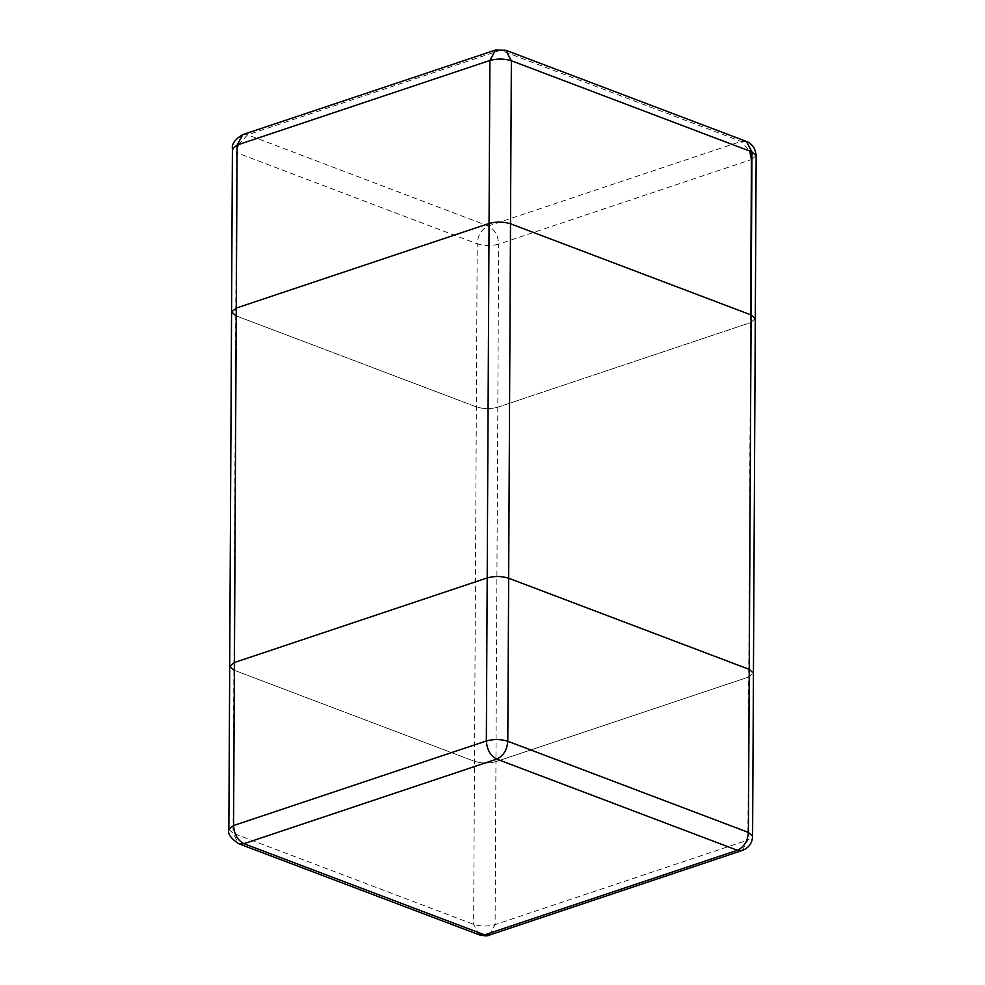 <?xml version="1.0" encoding="UTF-8"?>
<svg xmlns="http://www.w3.org/2000/svg" width="985" height="985" viewBox="0 0 985 985"><rect width="100%" height="100%" fill="white"/><g stroke="black" fill="none" stroke-linecap="round" stroke-linejoin="round"><path stroke-width="0.74" stroke-dasharray="4.92 3.69" d="M750.619 314.769L750.582 322.6L755.298 318.709L750.582 322.6L497.807 407.174C490.505 409.144 483.364 409.046 476.346 406.891L235.747 315.717L476.346 406.891C483.364 409.046 490.505 409.144 497.807 407.174L495.947 761.602L748.723 677.027L753.439 673.137L748.723 677.027L750.582 322.6L497.807 407.174L498.656 244.132L751.432 159.558M479.252 934.863L473.637 924.361L477.208 243.849L236.597 152.675L233.888 670.145L474.499 761.319C481.505 763.474 488.659 763.572 495.947 761.602L748.723 677.027L747.874 840.07L495.098 924.644L495.947 761.602C488.659 763.572 481.505 763.474 474.499 761.319L233.888 670.145L229.702 666.389M235.747 315.717L231.561 311.962M489.446 935.073L495.098 924.644C487.797 926.614 480.643 926.516 473.637 924.361L233.039 833.187L233.888 670.145M742.222 850.486L747.874 840.07L752.589 836.179M228.852 829.432L233.039 833.187L238.653 843.702M237.114 148.329L236.597 152.675L232.411 148.92M242.778 134.613L247.666 134.822L500.442 50.247L741.052 141.421L749.733 151.074M238.296 144.647L247.666 134.822L488.264 225.996C494.568 229.283 498.041 235.329 498.656 244.132C491.367 246.102 484.214 246.004 477.208 243.849C477.947 235.07 481.64 229.111 488.264 225.996L741.052 141.421L746.347 141.409M756.148 155.679L751.924 159.385M495.553 50.038L505.748 50.235"/><path stroke-width="1.48" d="M235.747 315.717L231.561 311.962L236.277 308.071L231.561 311.962L232.411 148.92L237.126 145.041L489.902 60.454L489.052 223.496L236.277 308.071L489.052 223.496L486.344 740.966L233.568 825.541C234.184 834.344 237.644 840.39 243.948 843.689L238.653 843.702L479.252 934.863L484.558 934.851L737.334 850.277L496.736 759.103C503.36 755.987 507.053 750.041 507.792 741.249L508.654 578.22C501.636 576.053 494.495 575.966 487.193 577.924L234.418 662.511L487.193 577.924C494.495 575.966 501.636 576.053 508.654 578.22L749.253 669.381L508.654 578.22L510.501 223.78L751.112 314.954L755.298 318.709L751.112 314.954L510.501 223.78C503.495 221.625 496.341 221.526 489.052 223.496C496.341 221.526 503.495 221.625 510.501 223.78L511.363 60.75L751.961 151.912L756.148 155.679C755.446 148.427 752.183 143.675 746.347 141.409L751.961 151.912L749.253 669.381L753.439 673.137L749.253 669.381L748.403 832.423L507.792 741.249C500.786 739.095 493.633 738.996 486.344 740.966C486.959 749.77 490.431 755.815 496.736 759.103L243.948 843.689L484.558 934.851L489.446 935.073L742.222 850.486C748.822 847.925 752.269 843.16 752.589 836.179L756.148 155.679M231.561 311.962L229.702 666.389L234.418 662.511L229.702 666.389L233.888 670.145M232.411 148.92C231.561 144.056 235.009 139.291 242.778 134.613L237.126 145.041L233.568 825.541L228.852 829.432L229.702 666.389M752.589 836.179L748.403 832.423C747.652 841.202 743.971 847.162 737.334 850.277L742.222 850.486M237.114 148.329L238.296 144.647M749.733 151.074L751.432 159.558L750.619 314.769M505.748 50.235L495.553 50.038L489.902 60.454C497.203 58.497 504.357 58.595 511.363 60.75L505.748 50.235L746.347 141.409M479.252 934.863C484.768 936.045 488.166 936.107 489.446 935.073M228.852 829.432C227.498 833.655 230.773 838.407 238.653 843.702M495.553 50.038L242.778 134.613"/></g></svg>
